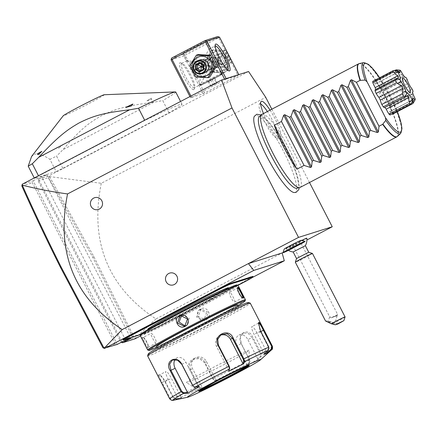 <?xml version="1.0" encoding="UTF-8"?>
<svg xmlns="http://www.w3.org/2000/svg" width="437" height="437" viewBox="0 0 437 437"><rect width="100%" height="100%" fill="white"/><g stroke="black" fill="none" stroke-linecap="round" stroke-linejoin="round"><path stroke-width="0.33" stroke-dasharray="2.19 1.64" d="M309.505 182.513L271.825 109.201M294.117 192.542A43.361 8.587 62.4 0 0 295.03 192.471A43.361 8.587 62.4 0 0 283.537 151.306A43.361 8.587 62.4 0 0 255.416 115.384A43.361 8.587 62.4 0 0 254.296 116.373M270.071 110.119A20.818 4.124 -117.6 0 1 280.45 138.31A20.818 4.124 -117.6 0 1 280.095 138.354A20.818 4.124 -117.6 0 1 263.484 113.565M248.577 71.521L49.299 175.701L49.173 176.253L49.512 176.581L101.28 183.3L265.729 97.331M101.28 183.3C89.563 241.71 107.781 286.923 155.922 318.944L282.127 252.963M283.121 252.444L306.916 240.006M140.479 335.982L252.368 277.49M155.922 318.944L134.793 338.609L133.17 338.222L120.956 342.073L38.117 180.891L38.423 179.132L46.775 174.762L41.504 176.422L33.152 180.792L32.322 182.721L115.16 343.903L117.242 344.416L33.152 180.792L22.271 184.223M135.159 338.768L134.793 338.609M210.328 299.793L210.186 299.269A28.296 0.978 152.8 0 0 205.466 301.754L198.453 305.425A28.296 0.978 152.8 0 0 193.525 307.976L161.286 324.833A15.109 0.524 -27.2 0 1 145.259 332.612L144.199 332.945A28.296 0.978 152.8 0 0 142.659 333.529L143.38 333.77A28.847 1 -27.2 0 1 144.931 333.185L145.991 332.847A14.563 0.503 152.8 0 0 161.428 325.357L193.673 308.5A28.847 1 -27.2 0 1 198.644 305.922L205.565 302.3A28.847 1 -27.2 0 1 210.328 299.793L237.996 285.328M210.186 299.269L242.426 282.411A15.109 0.524 -27.2 0 0 252.968 276.441M123.862 339.828L123.13 339.587A15.109 0.524 -27.2 0 1 122.835 339.642M123.13 339.587L124.19 339.254A28.296 0.978 152.8 0 1 124.747 339.145L125.49 339.385M128.598 338.331L127.866 338.091A28.296 0.978 152.8 0 0 126.326 338.68L124.78 339.167A28.296 0.978 152.8 0 0 124.747 339.145M127.866 338.091L140.523 334.103A28.296 0.978 152.8 0 1 141.08 333.999L141.823 334.234A28.847 1 -27.2 0 1 141.85 334.25L143.38 333.77M142.659 333.529L141.113 334.015A28.296 0.978 152.8 0 0 141.08 333.999M283.05 252.673A12.307 0.426 152.8 0 0 291.244 248.926L290.829 246.015A9.614 0.333 -27.2 0 1 284.219 249.041M301.312 240.252A9.614 0.333 -27.2 0 1 298.039 242.245L300.962 243.846A12.307 0.426 152.8 0 0 304.944 241.421M290.829 246.015A11.597 0.399 152.8 0 0 286.197 248.784A11.597 0.399 152.8 0 0 298.733 242.775A11.597 0.399 152.8 0 0 306.829 238.181M301.759 240.394A11.597 0.399 152.8 0 0 298.039 242.245M122.07 341.892L38.423 179.132L49.299 175.701M226.35 79.021L238.067 75.574L203.2 93.753L190.554 97.735L226.35 79.021L226.131 78.594M56.176 171.55L34.485 178.389A87.919 3.037 -27.2 0 1 38.587 175.98L144.778 120.465A87.919 3.037 -27.2 0 1 182 104.214A87.919 3.037 -27.2 0 1 169.015 112.822L62.824 168.343A87.919 3.037 -27.2 0 1 56.176 171.55L49.905 159.341C43.165 154.949 38.09 153.245 34.665 154.217L31.595 156.441M21.85 186.02L32.322 182.721M115.16 343.903L102.941 347.754M125.594 340.046L41.504 176.422M46.775 174.762L130.865 338.385M121.371 342.258L120.956 342.073M49.173 176.253L48.589 177.591L92.71 257.218L133.17 338.222M38.117 180.891L48.589 177.591M49.512 176.581L93.84 256.606L134.782 338.604M238.777 74.607L238.995 75.033M224.563 79.092L224.897 79.731M190.903 96.064L191.482 97.194M208.782 74.885A10.215 10.007 72.5 0 1 195.241 70.444A10.215 10.007 72.5 0 1 199.447 56.723A10.215 10.007 72.5 0 1 212.988 61.164A10.215 10.007 72.5 0 1 208.782 74.885M189.948 96.561L190.554 97.735M171.102 59.885L183.742 55.898L203.2 93.753M193.738 89.64A15.109 2.993 62.4 0 0 194.23 89.039A15.109 2.993 62.4 0 0 189.489 74.82A15.109 2.993 62.4 0 0 180.514 62.813A15.109 2.993 62.4 0 0 179.935 62.775A15.109 2.993 62.4 0 0 183.939 77.12A15.109 2.993 62.4 0 0 193.738 89.64M183.742 55.898L184.157 54.931L185.201 55.188L204.653 93.043M185.201 55.188L218.615 37.724L238.067 75.574M221.952 70.734A10.215 10.007 72.5 0 1 208.411 66.293A10.215 10.007 72.5 0 1 212.617 52.571A10.215 10.007 72.5 0 1 226.164 57.012A10.215 10.007 72.5 0 1 221.952 70.734M218.615 37.724L218.762 36.845M217.719 36.582L184.31 54.051L171.665 58.039M183.36 53.238A13.05 0.453 152.8 0 0 196.055 47.12A13.05 0.453 152.8 0 0 206.302 41.346A13.05 0.453 152.8 0 0 206.029 41.384A13.05 0.453 152.8 0 0 193.334 47.507A13.05 0.453 152.8 0 0 183.087 53.276A13.05 0.453 152.8 0 0 183.36 53.238M184.31 54.051L184.157 54.931M187.123 60.563C186.353 60.727 187.446 61.404 190.395 62.589C195.268 64.315 198.507 64.752 200.113 63.906C201.468 63.584 203.396 60.645 205.893 55.078C207.919 50.861 209.219 48.742 209.793 48.709L210.181 48.889L209.012 56.236L204.642 62.513L186.965 60.819L183.087 53.276M227.885 70.237A13.738 2.72 -117.6 0 1 227.803 70.291A13.738 2.72 -117.6 0 1 227.715 70.324A13.738 2.72 -117.6 0 1 227.185 70.291A13.738 2.72 -117.6 0 1 219.03 59.377A13.738 2.72 -117.6 0 1 214.72 46.448A13.738 2.72 -117.6 0 1 215.075 45.94L209.793 48.709M181.754 63.37A13.738 2.72 62.4 0 0 181.666 63.409A13.738 2.72 62.4 0 0 185.507 76.628A13.738 2.72 62.4 0 0 194.307 87.793A13.738 2.72 62.4 0 0 194.394 87.755A13.738 2.72 62.4 0 0 194.749 87.253A13.738 2.72 62.4 0 0 190.439 74.323A13.738 2.72 62.4 0 0 182.284 63.403A13.738 2.72 62.4 0 0 181.754 63.37M200.403 85.346L200.375 85.297A12.307 0.426 -27.2 0 0 200.632 85.259A12.307 0.426 152.8 0 0 212.606 79.485A12.307 0.426 152.8 0 0 222.269 74.044L222.296 74.093A12.307 0.426 -27.2 0 1 222.296 74.11A12.307 0.426 -27.2 0 1 212.442 79.632A12.307 0.426 -27.2 0 1 200.659 85.308A12.307 0.426 -27.2 0 1 200.414 85.357A12.307 0.426 -27.2 0 1 200.403 85.346A12.307 0.426 -27.2 0 1 210.066 79.905A12.307 0.426 -27.2 0 1 222.04 74.132A12.307 0.426 -27.2 0 1 222.296 74.093L222.619 73.11A13.05 0.453 152.8 0 1 212.169 78.966A13.05 0.453 152.8 0 1 199.676 84.986C200.222 84.936 201.391 83.079 203.194 79.414C205.658 73.848 207.608 70.696 209.039 69.958C210.284 68.915 213.403 69.221 218.407 70.87C221.887 72.203 223.198 72.957 222.346 73.132L204.849 71.176L200.457 77.464L199.288 84.805L199.769 84.947L194.394 87.755M210.945 69.614L213.289 62.398L206.57 58.984L205.674 59.356L202.844 66.724L205.74 69.712L210.039 69.991L210.945 69.614M222.619 73.094L222.346 73.132A13.05 0.453 152.8 0 1 222.619 73.094A13.05 0.453 152.8 0 1 222.619 73.11M210.454 57.848L211.366 57.471L215.66 57.744L218.555 60.738L215.725 68.106L214.835 68.478L208.11 65.064L210.454 57.848M222.269 74.044A12.307 0.426 152.8 0 0 222.012 74.082A12.307 0.426 -27.2 0 0 210.039 79.856A12.307 0.426 -27.2 0 0 200.375 85.297M199.676 84.986A13.05 0.453 -27.2 0 1 199.414 85.035A13.05 0.453 -27.2 0 1 199.403 85.024A13.05 0.453 -27.2 0 1 209.651 79.255A13.05 0.453 -27.2 0 1 222.346 73.132M213.928 78.228L207.957 81.348L213.928 78.228L216.435 83.117L217.194 82.877L210.47 86.236L216.435 83.117M214.687 77.988L217.194 82.877M210.563 79.911L213.07 84.794M207.957 81.348L210.47 86.236M208.722 81.107L211.229 85.996M212.082 79.43L214.594 84.314M210.754 57.755A5.768 5.654 72.5 0 1 218.609 60.716A5.768 5.654 72.5 0 1 215.124 68.385A5.768 5.654 72.5 0 1 210.754 57.755M215.845 67.784A5.495 5.381 -107.5 0 0 218.107 60.404A5.495 5.381 -107.5 0 0 210.825 58.017A5.495 5.381 -107.5 0 0 208.564 65.397A5.495 5.381 -107.5 0 0 215.845 67.784M205.379 59.448A5.768 5.654 72.5 0 1 213.234 62.409A5.768 5.654 72.5 0 1 209.749 70.078A5.768 5.654 72.5 0 1 205.379 59.448M205.554 59.678A5.495 5.381 72.5 0 1 212.841 62.065A5.495 5.381 72.5 0 1 210.574 69.445A5.495 5.381 72.5 0 1 203.292 67.058A5.495 5.381 72.5 0 1 205.554 59.678M205.035 60.945L211.683 50.315L224.126 50.965L229.922 62.24L223.274 72.875L210.831 72.225L205.035 60.945L206.756 60.399L213.403 49.769L225.853 50.419L231.648 61.699L225 72.329L212.557 71.679L206.756 60.399M211.683 50.315L213.403 49.769M224.126 50.965L225.853 50.419M210.831 72.225L212.557 71.679M223.274 72.875L225 72.329M229.922 62.24L231.648 61.699M214.725 51.905A10.215 10.007 72.5 0 1 228.267 56.351A10.215 10.007 72.5 0 1 224.061 70.073A10.215 10.007 72.5 0 1 210.519 65.626A10.215 10.007 72.5 0 1 214.725 51.905M222.531 67.096A6.866 6.73 72.5 0 1 213.18 63.567A6.866 6.73 72.5 0 1 217.331 54.439A6.866 6.73 72.5 0 1 222.531 67.096M224.771 66.386A6.866 6.73 72.5 0 1 215.419 62.862A6.866 6.73 72.5 0 1 218.495 54.177A6.866 6.73 -107.5 0 1 227.846 57.7A6.866 6.73 -107.5 0 1 224.771 66.386M224.591 65.736A6.184 6.058 -107.5 0 0 227.136 57.433A6.184 6.058 -107.5 0 0 218.942 54.745A6.184 6.058 72.5 0 0 216.397 63.048A6.184 6.058 72.5 0 0 224.591 65.736M217.719 57.597L221.952 55.384L226 58.028L225.809 62.884L221.575 65.097L221.472 64.332L218.101 62.13L218.26 58.083L221.788 56.236L225.159 58.438L225 62.486L221.493 64.337L218.118 62.125L217.533 62.453L217.719 57.597L218.271 58.066L218.118 62.125M225.809 62.884L225 62.486L223.711 62.895L220.057 60.781L216.818 62.535L220.182 64.736L221.472 64.332M226 58.028L220.057 60.781L220.182 64.736L223.711 62.895L223.87 58.848L220.499 56.641L220.057 60.781L216.97 58.487L218.26 58.083M221.952 55.384L221.794 56.236L218.265 58.077M221.788 56.236L216.97 58.487L216.818 62.535L218.101 62.13M209.722 77.147L197.273 76.497L191.477 65.217L198.125 54.587M199.944 59.918A6.866 6.73 -107.5 0 0 195.792 69.051A6.866 6.73 -107.5 0 0 204.074 73.023M195.552 77.043L197.273 76.497M189.756 65.763L191.477 65.217M200.146 63.283L201.217 62.72L201.32 64.048M203.287 65.332L204.587 64.927L201.217 62.72L199.917 63.13M203.183 67.975L204.429 68.975L204.587 64.927L203.271 65.654M199.611 71.226L203.129 69.385M200.676 70.668L200.949 70.526M34.485 178.389L34.261 177.952M62.824 168.343L56.548 156.129A87.919 3.037 -27.2 0 1 49.905 159.341M169.015 112.822L162.739 100.614L153.819 102.182L62.961 149.678L56.548 156.129M175.723 92.005A87.919 3.037 -27.2 0 1 162.739 100.614M104.186 94.742A23.106 0.798 -27.2 0 1 86.887 104.59A23.106 0.798 -27.2 0 1 63.649 115.821A23.106 0.798 -27.2 0 1 63.201 115.81M41.876 151.349A73.187 2.529 152.8 0 0 37.374 153.971M132.875 104.044A73.187 2.529 152.8 0 0 125.818 107.469M153.819 102.182C126.298 105.765 115.685 108.895 102.258 115.308C88.766 122.704 80.392 129.423 62.961 149.678M146.903 100.821L151.754 99.45L151.404 98.199A8.516 0.295 -27.2 0 1 146.903 100.821A73.187 2.529 152.8 0 0 151.404 98.199M59.077 147.925L62.961 144.702A73.187 2.529 152.8 0 1 55.903 148.132L58.394 148.258A9.614 0.333 152.8 0 0 59.077 147.925L58.394 148.258M151.754 99.45A9.614 0.333 -27.2 0 1 151.317 99.702M55.903 148.132A8.516 0.295 152.8 0 0 62.961 144.702M305.359 245.687A12.362 12.362 0 0 0 305.365 245.676L293.156 251.958A12.362 12.362 0 0 0 293.156 251.958M289.409 246.337L296.133 242.977L289.409 246.337L290.66 248.779M291.348 248.396L290.168 246.097M293.265 247.337L292.009 244.895M296.63 245.66L295.374 243.218M297.389 245.419L296.133 242.977M294.669 246.637L293.527 244.414M296.526 258.529L308.746 252.253M312.444 253.444A9.614 0.333 -27.2 0 1 305.736 257.256A9.614 0.333 152.8 0 1 295.341 262.233M345.077 316.951A9.614 0.333 -27.2 0 1 338.369 320.753A9.614 0.333 -27.2 0 1 334.611 322.681L327.127 320.878L325.549 321.015M337.877 323.992L334.611 322.681M328.214 321.654A3.436 0.399 -163 0 1 331.825 322.413A3.436 0.399 -163 0 1 334.72 323.719A3.436 0.399 -163 0 1 334.655 323.768A3.436 0.399 -163 0 1 331.044 323.003A3.436 0.399 -163 0 1 328.154 321.703A3.436 0.399 -163 0 1 328.214 321.654M337.681 314.564L331.17 317.808L329.684 316.863L332.404 317.415L337.681 314.564L300.175 241.59L292.845 245.359L300.175 241.59M331.17 317.808L337.08 315.798A3.436 0.399 -163 0 0 336.872 315.64L332.404 317.415M337.08 315.798A3.436 0.399 -163 0 1 337.118 315.891A3.436 0.399 -163 0 1 337.053 315.94A3.436 0.399 17 0 1 336.135 315.875M292.845 245.359L329.684 316.863M336.971 315.678L337.675 314.574M198.453 305.425L198.644 305.922M141.113 334.015L141.85 334.25M140.583 334.551L141.255 334.343A28.847 1 -27.2 0 1 141.823 334.234M126.326 338.68L127.047 338.921M124.78 339.167L125.517 339.402M205.466 301.754L205.565 302.3M147.826 329.236A45.333 1.568 152.8 0 0 148.766 329.099A45.333 1.568 152.8 0 0 192.87 307.839A45.333 1.568 152.8 0 0 228.464 287.792M149.394 330.323A45.333 1.568 152.8 0 0 193.498 309.057A45.333 1.568 152.8 0 0 229.092 289.015A45.333 1.568 152.8 0 0 228.147 289.147A45.333 1.568 152.8 0 0 184.043 310.412A45.333 1.568 152.8 0 0 148.454 330.454A45.333 1.568 152.8 0 0 149.394 330.323M140.632 334.403A54.122 1.874 152.8 0 0 141.757 334.316A54.122 1.874 152.8 0 0 195.241 308.5A54.122 1.874 152.8 0 0 236.854 284.951M140.277 335.583A54.947 1.901 152.8 0 0 141.419 335.419A54.947 1.901 152.8 0 0 194.88 309.647A54.947 1.901 152.8 0 0 238.018 285.35M147.739 350.037A54.947 1.901 152.8 0 0 148.82 349.829A54.947 1.901 152.8 0 0 201.446 324.489A54.947 1.901 152.8 0 0 245.425 299.831M143.085 337.49L142.358 337.255L143.085 337.49C141.872 337.408 147.242 347.863 148.11 347.262L147.881 347.999C149.875 347.666 144.03 336.299 142.358 337.255C141.009 337.244 146.854 348.622 147.881 347.999L148.11 347.262C149.957 347.011 144.587 336.556 143.085 337.49L150.962 333.376C152.486 332.481 157.812 342.848 155.982 343.143C155.091 343.706 149.765 333.338 150.962 333.376M206.149 319.726C213.098 316.448 207.22 305.113 200.627 308.975C193.536 312.297 199.414 323.631 206.149 319.726L205.794 319.267L208.192 312.351L201.626 309.145L200.774 309.5L198.24 316.459L204.931 319.622L205.794 319.267M234.74 301.967C235.936 302.005 230.605 291.637 229.72 292.2C227.89 292.495 233.216 302.863 234.74 301.967L242.36 297.832L243.059 298.072M242.688 297.876L242.611 297.854C241.115 298.788 235.745 288.338 237.591 288.081M237.586 287.655L237.526 288.114M157.08 347.24A54.122 1.874 152.8 0 0 237.717 305.796M156.61 346.328A45.333 1.568 152.8 0 0 157.549 346.197A45.333 1.568 152.8 0 0 201.659 324.931A45.333 1.568 152.8 0 0 237.247 304.889M158.931 348.884A45.333 1.568 152.8 0 0 203.041 327.619A45.333 1.568 152.8 0 0 238.629 307.572A45.333 1.568 152.8 0 0 237.69 307.708A45.333 1.568 152.8 0 0 193.58 328.974A45.333 1.568 152.8 0 0 157.992 349.016A45.333 1.568 152.8 0 0 158.931 348.884M148.214 353.965A56.324 1.945 152.8 0 0 149.388 353.872A56.324 1.945 152.8 0 0 205.046 327.007A56.324 1.945 152.8 0 0 248.342 302.508M147.624 355.887A57.695 1.994 152.8 0 0 148.82 355.718A57.695 1.994 152.8 0 0 204.953 328.657A57.695 1.994 152.8 0 0 250.254 303.141M215.004 380.785L214.228 380.507L215.004 380.785L213.294 378.759L204.98 362.579C200.179 352.408 184.015 360.405 189.926 370.101L198.24 386.275L200.053 388.253L202.189 388.586L217.145 381.113L215.004 380.785A55.657 1.923 -27.2 0 0 249.483 362.759L246.839 365.594L258.414 359.192L261.053 356.363L261.113 353.407L252.799 337.227C248.5 326.739 236.013 333.622 241.148 343.673L249.461 359.853L249.893 361.47L249.483 362.759L249.532 362.12L246.96 364.879L237.023 345.552A8.243 6.178 -115 0 1 238.957 335.086A8.243 6.178 -115 0 1 247.845 339.571L252.056 337.61L248.189 333.305L243.573 332.939L240.405 337.266L241.235 343.597L249.549 359.771L249.888 361.044L249.532 362.12M179.394 399.036L181.666 398.134L176.226 399.342L173.238 397.91L164.924 381.73C162.203 377.147 160.1 374.826 158.609 374.766C158.025 375.476 158.992 378.152 161.521 382.807L169.835 398.986L171.708 400.418M217.145 381.113L214.316 380.534L212.901 378.934L204.587 362.754L199.381 358.531L192.919 359.454L189.795 364.021L190.608 369.735L198.922 385.915L200.332 387.515L200.053 388.253A55.657 1.923 -27.2 0 1 176.226 399.342L175.991 398.839L173.593 397.703L165.273 381.523C162.706 377.224 160.729 375.05 159.341 375.006L158.609 374.766L159.341 375.006L165.967 371.532A8.243 1.633 62.4 0 0 168.207 379.338L178.138 398.664L172.833 399.839L170.43 398.702L162.116 382.522L168.207 379.338M271.475 349.911A55.657 1.923 -27.2 0 1 261.053 356.363L260.348 356.139L260.37 353.79L252.056 337.61L252.799 337.227M159.341 375.006C158.806 375.656 159.729 378.158 162.116 382.522L161.521 382.807M193.542 386.466L194.525 386.772L198.393 386.532L185.949 362.322A8.243 6.178 65 0 0 177.061 357.843A8.243 6.178 65 0 0 175.095 359.536M195.06 387.073L194.525 386.772M268.318 350.496L268.061 350.053L268.526 347.415L260.212 331.235L258.404 323.276M268.061 350.053L264.052 353.746L254.121 334.42A8.243 1.633 -117.6 0 1 251.881 326.619A8.243 1.633 -117.6 0 1 257.284 333.426L266.783 351.911M258.414 359.192L257.775 358.897L260.348 356.139M257.775 358.897L247.845 339.571M246.839 365.594L246.96 364.879M216.402 380.856L206.466 361.53A8.243 7.806 56.9 0 0 194.978 358.111A8.243 7.806 56.9 0 0 192.488 368.511L202.418 387.838L200.332 387.515M202.189 388.586L202.418 387.838M181.666 398.134L181.3 397.665L175.991 398.839M181.3 397.665L171.37 378.338A8.243 1.633 62.4 0 0 165.967 371.532M172.844 400.407L172.833 399.839M178.285 399.2L178.138 398.664M199.032 386.827L198.393 386.532M228.72 371.303L229.742 368.358M228.95 370.554L216.506 346.344A8.243 7.806 -123.1 0 1 219.003 335.949A8.243 7.806 -123.1 0 1 220.084 335.365M264.052 353.746L264.199 354.287M247.632 365.856A27.886 0.961 152.8 0 0 248.566 365.086A27.886 0.961 152.8 0 0 248.56 365.064A27.886 0.961 152.8 0 0 247.981 365.152A27.886 0.961 152.8 0 0 218.413 379.502A27.886 0.961 152.8 0 0 198.955 390.558A27.886 0.961 152.8 0 0 198.972 390.574A27.886 0.961 152.8 0 0 199.534 390.476A27.886 0.961 152.8 0 0 200.141 390.263M211.12 368.528A35.304 1.218 152.8 0 0 186.506 382.55A35.304 1.218 152.8 0 0 224.662 364.256A35.304 1.218 152.8 0 0 249.292 350.277A35.304 1.218 152.8 0 0 211.12 368.528M148.143 347.246L155.982 343.143M184.922 325.849L186.665 325.297L189.194 318.327L182.508 315.17L181.661 315.519M229.72 292.2L237.559 288.098M199.032 310.046L199.889 309.691L206.45 312.887L204.052 319.813L203.194 320.174L196.508 317.016L199.032 310.046M259.283 116.728A40.412 8.003 -117.6 0 1 259.9 116.362A40.412 8.003 -117.6 0 1 286.115 149.842A40.412 8.003 -117.6 0 1 296.827 188.21A40.412 8.003 -117.6 0 1 296.679 188.249M290.933 185.064A40.412 8.003 -117.6 0 1 258.622 123.261M300.044 187.457A41.209 8.161 62.4 0 0 288.518 147.799A41.209 8.161 62.4 0 0 262.124 114.303A41.209 8.161 62.4 0 0 261.856 114.412M394.507 70.466L375.159 80.583A19.916 3.944 -117.6 0 1 376.224 81.446A7.997 1.584 62.4 0 1 378.983 86.417A15.661 3.103 62.4 0 1 380.403 88.23A7.997 1.584 62.4 0 1 380.589 88.006L402.526 76.535L402.783 77.174L405.88 77.349M375.159 80.583A7.997 1.584 62.4 0 0 375.793 83.838A15.661 3.103 62.4 0 0 375.361 83.904A15.661 3.103 62.4 0 0 375.197 84.024A7.997 1.584 62.4 0 0 372.777 81.331M375.689 89.476A15.661 3.103 62.4 0 0 375.76 89.694A7.997 1.584 62.4 0 0 375.317 89.667M390.077 114.986A7.997 1.584 62.4 0 0 389.438 111.73A15.661 3.103 62.4 0 0 389.87 111.664A15.661 3.103 62.4 0 0 390.033 111.544A7.997 1.584 62.4 0 0 392.049 113.953M413.091 91.371L411.474 94.092C411.255 94.78 411.479 94.758 412.151 94.015L412.73 96.096C412.528 98.5 412.747 100.111 413.386 100.936L412.747 102.427L392.459 113.036A19.916 3.944 -117.6 0 1 392.453 114.237M392.459 113.036A7.997 1.584 62.4 0 0 390.055 107.95A15.661 3.103 62.4 0 0 389.471 105.874A7.997 1.584 62.4 0 0 389.913 105.901A7.997 1.584 62.4 0 0 390.137 104.711A19.916 3.944 -117.6 0 0 389.077 102.149A7.997 1.584 62.4 0 0 386.313 98.221A15.661 3.103 62.4 0 0 384.899 95.463A7.997 1.584 62.4 0 0 383.413 91.131A19.916 3.944 -117.6 0 0 381.911 88.706A7.997 1.584 62.4 0 0 380.589 88.006M395.441 69.98A19.916 3.944 -117.6 0 1 396.512 70.843L376.224 81.446M400.838 70.909L398.107 71.204L396.512 70.843M398.107 71.204C398.429 72.247 399.609 73.367 401.663 74.558L378.983 86.417M401.663 74.558L403.083 76.377L380.403 88.23M403.083 76.377L402.526 76.535M381.911 88.706L402.193 78.103L402.783 77.174M402.193 78.103A19.916 3.944 -117.6 0 1 403.701 80.528L383.413 91.131M407.164 79.414L405.154 80.992L403.701 80.528M405.154 80.992L407.574 83.609L384.899 95.463M407.574 83.609L408.988 86.362L386.313 98.221M408.988 86.362L409.808 90.055L412.189 89.186M389.077 102.149L409.36 91.541L409.808 90.055M409.36 91.541A19.916 3.944 -117.6 0 1 410.419 94.108L390.137 104.711M389.913 105.901L411.61 94.556L411.474 94.092L410.419 94.108M412.151 94.015L389.471 105.874M412.73 96.096L390.055 107.95M412.747 102.427A19.916 3.944 -117.6 0 1 412.736 103.629M412.621 101.171L412.708 99.685L390.033 111.544M412.736 97.937L412.102 99.904L412.708 99.685L389.438 111.73M412.113 99.876L411.419 103.443M407.502 95.485L384.828 107.338M398.435 77.841L375.76 89.694M394.469 70.461C394.584 70.854 395.72 71.422 397.878 72.171L375.197 84.024M375.793 83.838L398.473 71.985L375.361 83.904M398.473 71.985L396.665 70.728M413.386 100.936L415.15 98.757M400.123 82.123A5.768 1.142 62.4 0 0 400.09 82.14A5.768 1.142 62.4 0 0 399.986 82.238A5.768 1.142 62.4 0 0 401.75 87.782A5.768 1.142 62.4 0 0 405.296 92.393A5.768 1.142 62.4 0 0 405.394 92.382A5.768 1.142 -117.6 0 0 405.432 92.365A5.768 1.142 -117.6 0 0 403.821 86.816A5.768 1.142 -117.6 0 0 400.123 82.123M385.254 102.913A5.768 1.142 62.4 0 0 385.287 102.897A5.768 1.142 62.4 0 0 383.675 97.347A5.768 1.142 62.4 0 0 379.982 92.655A5.768 1.142 62.4 0 0 379.944 92.671A5.768 1.142 62.4 0 0 381.556 98.221A5.768 1.142 62.4 0 0 385.254 102.913M260.671 104.066A19.233 3.807 62.4 0 0 259.769 103.957A19.233 3.807 62.4 0 0 259.31 104.334A19.233 3.807 62.4 0 0 265.177 122.819A19.233 3.807 62.4 0 0 277.009 138.185A19.233 3.807 62.4 0 0 277.342 138.147A19.233 3.807 62.4 0 0 267.373 111.528M92.71 257.218L93.84 256.606M221.575 65.097L217.533 62.453M193.673 308.5L193.525 307.976M161.428 325.357L161.286 324.833M145.991 332.847L145.259 332.612M144.931 333.185L144.199 332.945M141.255 334.343L140.523 334.103M124.916 339.489L124.19 339.254M242.573 282.936L242.426 282.411M272.371 346.186A57.695 1.994 -27.2 0 1 261.113 353.407L260.37 353.79M249.549 359.771L249.461 359.853A57.695 1.994 -27.2 0 1 213.294 378.759L212.901 378.934M198.922 385.915L198.24 386.275A57.695 1.994 -27.2 0 1 173.243 397.91L173.593 397.703M241.148 343.673L237.023 345.552M204.98 362.579L206.466 361.53M189.926 370.101L192.488 368.511M164.924 381.73L171.37 378.338M170.43 398.702L169.835 398.986A57.695 1.994 -27.2 0 1 169.742 398.932M181.743 364.283L185.949 362.322M268.875 347.207L268.526 347.415M260.561 331.028L254.121 334.42M260.84 331.563L257.284 333.426M216.506 346.344L218.391 345.121M247.905 365.753A27.886 0.961 152.8 0 0 248.593 365.124A27.886 0.961 152.8 0 0 248.014 365.206A27.886 0.961 152.8 0 0 220.882 378.289A27.886 0.961 152.8 0 0 198.988 390.618A27.886 0.961 152.8 0 0 199.567 390.536A27.886 0.961 152.8 0 0 199.895 390.421M200.627 308.975L200.774 309.5M358.597 63.84A41.209 8.161 -117.6 0 1 358.864 63.726A41.209 8.161 -117.6 0 1 385.259 97.222A41.209 8.161 -117.6 0 1 396.78 136.879M397.43 136.42A41.165 8.156 62.4 0 0 385.221 96.419A41.165 8.156 62.4 0 0 359.345 63.567M363.6 62.638A40.013 7.926 -117.6 0 1 388.755 94.572A40.013 7.926 -117.6 0 1 400.625 133.454M379.649 77.737A38.685 7.664 -117.6 0 1 397.386 111.659M206.302 41.346L210.181 48.889M181.666 63.409L187.041 60.596M182.284 63.403L180.514 62.813M194.749 87.253L194.23 89.039M222.428 73.099L227.803 70.291M227.185 70.291L228.955 70.887M214.72 46.448L215.239 44.656M200.414 85.357L199.288 84.805M211.366 57.471L211.65 57.378M214.835 68.478L215.124 68.385M206.28 59.077L206.57 58.984M209.749 70.078L210.039 69.991M221.461 67.538L223.7 66.834M217.331 54.439L219.565 53.735M182 104.214L180.579 101.46M286.197 248.784A12.362 12.362 0 0 0 288.398 250.396M337.118 315.891L334.72 323.719M329.624 316.907L328.154 321.703M228.622 288.103L229.092 289.015M238.099 306.545L238.629 307.572M157.462 347.989L157.992 349.016M249.893 361.47L249.888 361.044M258.48 322.856L258.278 323.566M258.562 323.123L251.881 326.619M243.573 332.939L238.957 335.086M192.919 359.454L194.978 358.111M172.446 359.99L177.061 357.843M221.062 334.605L219.003 335.949M198.966 391.104L198.955 390.558M248.56 365.064L248.997 365.392M198.972 390.574L186.506 382.55M248.566 365.086L249.292 350.277M185.812 325.652L184.07 326.199M182.508 315.17L180.771 315.722M199.889 309.691L201.626 309.145M203.194 320.174L204.931 319.622M147.985 329.547L148.454 330.454M261.2 114.947L262.719 115.909L269.744 123.032L278.659 135.814L285.672 148.121L292.047 161.417L297.46 176.024L299.307 185.856L299.23 187.692M379.682 77.72L397.413 111.643M389.87 111.664L412.337 99.92M399.91 72.842L397.817 72.171M405.296 92.393L410.103 92.649M399.986 82.238L402.521 78.141M385.287 102.897L405.432 92.365M379.944 92.671L400.09 82.14M277.009 138.185L280.095 138.354M259.31 104.334L260.938 101.706"/><path stroke-width="0.66" d="M271.825 109.201L265.729 97.331L248.577 71.521L221.548 80.042L232.003 107.961L298.526 237.395L332.246 226.759L309.505 182.513M261.2 114.947L256.781 114.254L254.296 116.373A43.361 8.587 62.4 0 0 267.613 157.91A43.361 8.587 62.4 0 0 294.117 192.542L296.002 192.378L298.75 189.702L299.23 187.692M263.484 113.565A20.818 4.124 -117.6 0 1 260.938 101.706A20.818 4.124 -117.6 0 1 261.43 101.302A20.818 4.124 -117.6 0 1 270.071 110.119M252.368 277.49L284.312 260.785L282.127 252.963L283.121 252.444M306.916 240.006L332.246 226.759M232.003 107.961L67.56 193.93C55.843 252.34 74.061 297.559 122.202 329.574L104.11 348.284L117.242 344.416L125.594 340.046L130.865 338.385L122.513 342.755L135.159 338.768L140.479 335.982M104.596 348.404L253.755 270.421L284.312 260.785M252.428 277.2L252.652 276.463A15.109 0.524 -27.2 0 1 252.968 276.441L252.728 277.178A14.563 0.503 152.8 0 0 252.428 277.2L251.368 277.539A28.847 1 -27.2 0 1 250.772 277.626L249.243 278.107A28.847 1 -27.2 0 1 247.692 278.697L235.035 282.684A28.847 1 -27.2 0 1 234.44 282.777L232.91 283.258A28.847 1 -27.2 0 1 231.359 283.848L230.299 284.181A14.563 0.503 152.8 0 0 214.857 291.67L182.617 308.527A28.847 1 -27.2 0 1 177.641 311.106L170.72 314.727A28.847 1 -27.2 0 1 165.956 317.235L133.717 334.092A14.563 0.503 152.8 0 0 123.573 339.882A14.563 0.503 152.8 0 0 123.862 339.828L124.916 339.489A28.847 1 -27.2 0 1 125.49 339.385A28.847 1 -27.2 0 1 125.517 339.402L127.047 338.921A28.847 1 -27.2 0 1 128.598 338.331L140.583 334.551M252.652 276.463L251.597 276.801A28.296 0.978 152.8 0 1 251.007 276.883L249.456 277.375L249.243 278.107M247.692 278.697L247.916 277.959A28.296 0.978 152.8 0 0 249.456 277.375M247.916 277.959L235.259 281.947A28.296 0.978 152.8 0 1 234.674 282.034L233.123 282.521L232.91 283.258M231.359 283.848L231.583 283.105A28.296 0.978 152.8 0 0 233.123 282.521M231.583 283.105L230.523 283.444A15.109 0.524 -27.2 0 0 214.501 291.217L182.262 308.074A28.296 0.978 152.8 0 1 177.335 310.625L170.315 314.296L170.72 314.727M165.956 317.235L165.601 316.781A28.296 0.978 152.8 0 0 170.315 314.296M165.601 316.781L133.361 333.639A15.109 0.524 -27.2 0 0 122.835 339.642L123.573 339.882M122.202 329.574L248.407 263.593L253.755 270.421M282.127 252.963L248.407 263.593L298.526 237.395M283.05 252.657L284.219 249.041A9.614 0.333 -27.2 0 1 292.615 244.359A9.614 0.333 -27.2 0 1 301.312 240.252L304.933 241.415A12.307 0.426 152.8 0 0 304.933 241.415A12.307 0.426 152.8 0 0 293.806 246.67A12.307 0.426 152.8 0 0 283.05 252.657A12.307 0.426 152.8 0 0 283.05 252.673L283.078 252.723A12.307 0.426 152.8 0 0 291.304 248.953A10.171 0.35 152.8 0 1 295.816 246.534A10.171 0.35 152.8 0 1 300.956 243.912A12.307 0.426 152.8 0 0 304.971 241.47A12.307 0.426 152.8 0 0 293.828 246.719A12.307 0.426 152.8 0 0 283.078 252.723M288.398 250.396A12.362 12.362 0 0 0 293.145 251.958L305.359 245.67A12.362 12.362 0 0 0 306.829 238.181A11.597 0.399 152.8 0 0 301.759 240.394M174.368 284.487A6.184 6.058 72.5 0 1 166.175 281.799A6.184 6.058 72.5 0 1 168.72 273.496A6.184 6.058 72.5 0 1 176.914 276.184A6.184 6.058 72.5 0 1 174.368 284.487M99.292 209.099A6.184 6.058 72.5 0 1 91.098 206.411A6.184 6.058 72.5 0 1 93.644 198.108A6.184 6.058 72.5 0 1 101.837 200.796A6.184 6.058 72.5 0 1 99.292 209.099M221.548 80.042L22.271 184.223L22.292 185.162C37.069 188.931 52.161 191.854 67.56 193.93M22.052 184.802L21.85 186.02C33.884 212.917 46.754 240.039 60.47 267.384L61.087 266.931C47.305 239.454 34.376 212.196 22.292 185.162M61.087 266.931L104.104 348.278L102.941 347.754L60.47 267.384M121.371 342.258L122.513 342.755L122.07 341.892M190.903 96.064L172.031 59.345L205.439 41.876L205.854 40.914L205.079 40.57L217.719 36.582L219.543 37.183L206.898 41.171L226.131 78.594M219.543 37.183L238.777 74.607M229.534 70.925A15.109 2.993 -117.6 0 1 228.955 70.887A15.109 2.993 -117.6 0 1 219.98 58.88A15.109 2.993 -117.6 0 1 215.239 44.656A15.109 2.993 -117.6 0 1 215.731 44.061A15.109 2.993 -117.6 0 1 225.53 56.575A15.109 2.993 -117.6 0 1 229.534 70.925M205.439 41.876L224.563 79.092M206.898 41.171L205.854 40.914M172.031 59.345L171.249 59L171.102 59.885L189.948 96.561M171.249 59L171.665 58.039L205.079 40.57M215.162 45.907L215.162 45.907A13.738 2.72 -117.6 0 1 223.853 56.854A13.738 2.72 -117.6 0 1 227.885 70.237M196.399 55.133L198.125 54.587L210.568 55.237L216.37 66.517L209.722 77.147L207.996 77.688L195.552 77.043L189.756 65.763L196.399 55.133L208.848 55.778L214.643 67.058L207.996 77.688M214.643 67.058L216.37 66.517M197.338 57.389A10.215 10.007 72.5 0 1 210.88 61.83A10.215 10.007 72.5 0 1 206.674 75.552A10.215 10.007 72.5 0 1 193.132 71.111A10.215 10.007 72.5 0 1 197.338 57.389M201.834 73.727L204.074 73.023A6.866 6.73 -107.5 0 0 208.22 63.889A6.866 6.73 -107.5 0 0 199.944 59.918L197.704 60.628A6.866 6.73 72.5 0 1 202.905 73.279A6.866 6.73 -107.5 0 1 193.553 69.756A6.866 6.73 -107.5 0 1 196.628 61.071A6.866 6.73 72.5 0 1 197.704 60.628M208.848 55.778L210.568 55.237M196.814 61.721A6.184 6.058 72.5 0 1 205.008 64.408A6.184 6.058 72.5 0 1 202.462 72.711A6.184 6.058 -107.5 0 1 194.268 70.024A6.184 6.058 -107.5 0 1 196.814 61.721M195.59 64.572L195.405 69.428L199.447 72.078L203.68 69.865L203.866 65.004L199.824 62.36L195.59 64.572L196.399 64.971L196.246 69.019L199.616 71.226L203.139 69.379L203.298 65.332L199.928 63.13L196.399 64.971L197.688 64.567L201.342 66.681L197.529 68.614L197.688 64.567L200.146 63.283M199.824 62.36L199.906 63.125L203.287 65.332L203.129 69.396L199.611 71.226M203.866 65.004L203.298 65.332M203.68 69.865L203.139 69.379M199.447 72.078L199.616 71.226M195.405 69.428L197.529 68.614L200.676 70.668M201.32 64.048L201.342 66.681L203.271 65.654M203.183 67.975L201.342 66.681L200.9 70.816M144.663 120.235L138.507 108.256A87.919 3.037 152.8 0 1 173.893 92.267A87.919 3.037 -27.2 0 1 175.401 91.917L104.186 94.742A23.106 0.798 -27.2 0 0 103.793 94.834A23.106 0.798 -27.2 0 0 82.069 105.279A23.106 0.798 -27.2 0 0 63.201 115.81L31.595 156.441L28.208 166.18A87.919 3.037 -27.2 0 1 32.311 163.771L38.472 175.756M34.261 177.952L28.208 166.18M175.401 91.917A87.919 3.037 -27.2 0 1 175.723 92.005L180.579 101.46M138.507 108.256L129.581 109.818L38.724 157.32L32.311 163.771M38.724 157.32C57.668 137.049 66.358 130.182 79.305 122.83C93.07 115.958 103.307 112.861 129.581 109.818M38.03 154.676L37.374 153.971A8.516 0.295 152.8 0 1 41.876 151.349L38.467 154.425A9.614 0.333 152.8 0 0 38.03 154.676L38.467 154.425M132.875 104.044L131.39 105.869L125.818 107.469A8.516 0.295 -27.2 0 1 132.875 104.044M130.701 106.202A9.614 0.333 -27.2 0 1 131.39 105.869M290.66 248.779L297.389 245.419L290.66 248.779M305.359 245.67L308.746 252.253L296.526 258.535L293.145 251.952M296.526 258.524L295.336 262.222A9.614 0.333 152.8 0 0 295.341 262.233A9.614 0.333 152.8 0 1 302.049 258.42A9.614 0.333 -27.2 0 1 312.433 253.433A9.614 0.333 -27.2 0 1 312.444 253.444L345.077 316.94A9.614 0.333 -27.2 0 1 345.077 316.951L343.886 320.643L335.294 324.806L337.877 323.992L343.886 320.643M295.341 262.233L325.549 321.015L331.279 323.73A9.614 0.333 -27.2 0 1 334.676 321.916A9.614 0.333 -27.2 0 1 345.077 316.94M331.279 323.73L335.294 324.806M177.335 310.625L177.641 311.106M234.674 282.034L234.44 282.777M251.007 276.883L250.772 277.626M237.996 285.328L242.573 282.936A14.563 0.503 152.8 0 0 252.728 277.178M228.622 288.103L228.464 287.792A45.333 1.568 152.8 0 0 227.519 287.928A45.333 1.568 152.8 0 0 183.414 309.188A45.333 1.568 152.8 0 0 147.826 329.236L147.985 329.547M237.717 305.796A54.122 1.874 152.8 0 0 245.07 300.94L245.425 299.831A54.947 1.901 152.8 0 0 245.425 299.76L238.018 285.35A54.947 1.901 152.8 0 0 237.963 285.306L236.854 284.951A54.122 1.874 152.8 0 0 235.783 285.153A54.122 1.874 152.8 0 0 183.955 310.112A54.122 1.874 152.8 0 0 140.632 334.403L140.277 335.512A54.947 1.901 152.8 0 0 140.277 335.583L147.679 349.993A54.947 1.901 152.8 0 0 147.739 350.037L148.848 350.392A54.122 1.874 152.8 0 0 149.913 350.19A54.122 1.874 152.8 0 0 157.08 347.24M237.963 285.306A54.947 1.901 152.8 0 0 236.876 285.514A54.947 1.901 152.8 0 0 184.256 310.854A54.947 1.901 152.8 0 0 140.277 335.512M245.425 299.76A54.947 1.901 152.8 0 0 244.283 299.924A54.947 1.901 152.8 0 0 190.822 325.696A54.947 1.901 152.8 0 0 147.679 349.993M242.688 297.876L243.343 298.094C241.672 299.05 235.827 287.677 237.821 287.344C238.848 286.721 244.693 298.094 243.343 298.094L243.059 298.067M237.526 288.114L237.591 288.081C238.455 287.48 243.83 297.93 242.611 297.854M237.586 287.655L237.591 288.081M185.075 326.368C178.433 330.23 172.631 318.852 179.552 315.623C186.337 311.718 192.138 323.09 185.075 326.368L184.927 325.844L184.07 326.199L177.504 322.987L179.907 316.077L180.771 315.722L187.462 318.895L184.927 325.844L179.088 322.02L181.661 315.519M245.07 300.94A54.122 1.874 152.8 0 0 243.944 301.027A54.122 1.874 152.8 0 0 190.456 326.843A54.122 1.874 152.8 0 0 148.848 350.392M238.099 306.545L237.247 304.889A45.333 1.568 152.8 0 0 236.308 305.021A45.333 1.568 152.8 0 0 192.204 326.286A45.333 1.568 152.8 0 0 156.61 346.328L157.462 347.989M258.404 323.276L258.617 323.101C259.611 323.353 261.2 325.729 263.374 330.241L271.688 346.415L272.278 346.131L271.699 349.425L267.581 353.222L264.199 354.287L268.318 350.496L268.875 347.207L260.561 331.028L258.48 322.856L258.846 322.364C259.933 322.626 261.637 325.155 263.964 329.951L272.278 346.131A57.695 1.994 -27.2 0 1 272.371 346.186L250.254 303.141A57.695 1.994 152.8 0 0 250.193 303.098L248.342 302.508A56.324 1.945 152.8 0 0 247.233 302.715A56.324 1.945 152.8 0 0 193.296 328.69A56.324 1.945 152.8 0 0 148.214 353.965L147.619 355.811A57.695 1.994 152.8 0 0 147.624 355.887L169.742 398.932A57.695 1.994 -27.2 0 1 181.005 391.71L170.179 370.647C164.148 361.038 176.619 354.117 181.83 364.201L192.657 385.265L193.902 386.701L195.06 387.073L199.032 386.827L187.457 393.229L183.491 393.475L181.005 391.71L181.748 391.328L170.922 370.265L169.66 364.13L172.446 359.99L177.488 360.159L181.743 364.283L192.564 385.347L193.902 386.701M250.193 303.098A57.695 1.994 152.8 0 0 249.052 303.316A57.695 1.994 152.8 0 0 193.804 329.919A57.695 1.994 152.8 0 0 147.619 355.811M260.468 359.842A41.209 1.426 152.8 0 0 259.835 359.646A41.209 1.426 152.8 0 0 217.397 380.195A41.209 1.426 152.8 0 0 187.773 397.2A41.209 1.426 152.8 0 0 188.243 397.075A41.209 1.426 152.8 0 0 225.973 378.966A41.209 1.426 152.8 0 0 260.468 359.842L271.475 349.911A55.657 1.923 -27.2 0 0 271.699 349.425L271.224 349.054L267.215 352.752L266.783 351.911M271.688 346.415L271.224 349.054M268.318 350.496A55.657 1.923 -27.2 0 0 244.491 361.585L243.677 363.835L228.72 371.303L229.54 369.047L228.824 366.359L217.997 345.296C212.491 335.414 228.589 327.297 233.052 337.779L243.879 358.843L244.491 361.585L243.72 361.377L242.934 363.573L230.49 339.363A8.243 7.806 -123.1 0 0 220.084 335.365M229.742 368.358L229.54 369.047L229.742 368.358L229.212 366.184L218.391 345.121L217.735 339.309L221.062 334.605L227.355 333.786L232.369 338.14L243.196 359.203L243.72 361.377M267.581 353.222L267.215 352.752M169.742 398.932L171.708 400.418L172.844 400.407L187.773 397.2M172.844 400.407A55.657 1.923 -27.2 0 1 183.491 393.475L183.704 392.754L181.748 391.328M187.457 393.229L187.571 392.519L175.133 368.304A8.243 6.178 65 0 1 175.095 359.536M243.677 363.835L242.934 363.573M200.141 390.263A27.886 0.961 152.8 0 0 229.108 376.126A27.886 0.961 152.8 0 0 247.632 365.856M187.571 392.519L183.704 392.754M299.624 187.61L296.679 188.249A40.412 8.003 -117.6 0 1 290.933 185.064C280.21 175.641 260.239 137.442 258.622 123.261A40.412 8.003 -117.6 0 1 259.283 116.728L261.495 114.674A41.209 8.161 62.4 0 0 273.715 154.714A41.209 8.161 62.4 0 0 299.624 187.61A41.209 8.161 62.4 0 0 299.777 187.566A41.209 8.161 62.4 0 0 300.044 187.457L396.78 136.879A41.209 8.161 -117.6 0 1 396.517 136.994A41.209 8.161 -117.6 0 1 382.659 124.332L385.767 120.394L385.538 117.766L367.047 81.785L365.053 80.086L360.072 80.375A41.209 8.161 -117.6 0 1 358.597 63.84L359.345 63.567A41.165 8.156 62.4 0 0 360.416 80.282M358.597 63.84L261.856 114.412A41.209 8.161 62.4 0 0 261.495 114.674M274.31 125.211L296.903 169.168A41.209 8.161 62.4 0 1 274.31 125.211L281.466 121.47L283.668 115.21L284.684 114.68L289.589 117.225L291.015 116.477L293.216 110.217L294.227 109.687L299.132 112.233L300.558 111.484L302.759 105.224L303.775 104.694L308.68 107.24L310.106 106.497L312.308 100.237L313.318 99.707L318.223 102.253L319.649 101.504L321.856 95.244L322.867 94.714L327.772 97.26L329.198 96.517L331.399 90.251L332.415 89.727L337.315 92.267L338.741 91.524L340.947 85.264L341.958 84.734L346.863 87.28L348.289 86.531L350.49 80.271L351.506 79.742L378.366 132.012L378.999 126.249L382.659 124.332M378.366 132.012L377.355 132.542L370.882 130.494L348.289 86.531M341.958 84.734L368.823 137.005L369.456 131.237L370.882 130.494M368.823 137.005L367.807 137.535L361.333 135.481L338.741 91.524M332.415 89.727L359.274 141.992L359.908 136.229L361.333 135.481M359.274 141.992L358.264 142.522L351.79 140.474L329.198 96.517M322.867 94.714L349.731 146.985L350.365 141.217L351.79 140.474M349.731 146.985L348.715 147.515L342.242 145.466L319.649 101.504M313.318 99.707L340.183 151.978L340.816 146.209L342.242 145.466M340.183 151.978L339.172 152.502L332.694 150.454L310.106 106.497M303.775 104.694L330.634 156.965L331.273 151.202L332.694 150.454M330.634 156.965L329.624 157.495L323.151 155.446L300.558 111.484M294.227 109.687L321.091 161.958L321.725 156.189L323.151 155.446M321.091 161.958L320.081 162.488L313.602 160.434L291.015 116.477M284.684 114.68L311.543 166.945L312.176 161.182L313.602 160.434M311.543 166.945L310.532 167.475L304.059 165.426L281.466 121.47M296.903 169.168L304.059 165.426M351.506 79.742L356.412 82.287L360.072 80.375M378.999 126.249L356.412 82.287M393.06 71.93L372.772 82.533A19.916 3.944 -117.6 0 1 372.777 81.331L393.065 70.728A19.916 3.944 -117.6 0 0 393.06 71.93L394.458 72.356L397.812 71.859C400.183 76.475 400.871 78.933 399.871 79.244A17.54 3.474 62.4 0 0 400.773 81.429C403.154 84.461 404.831 87.722 405.798 91.202A17.54 3.474 62.4 0 0 407.082 93.267C408.076 92.95 409.753 95.097 412.124 99.707A17.54 3.474 62.4 0 0 413.036 100.444L412.736 97.937L415.145 99.778A17.54 3.474 62.4 0 0 415.15 98.757C412.779 94.141 412.091 91.683 413.091 91.371A17.54 3.474 62.4 0 0 412.189 89.186C409.808 86.149 408.131 82.893 407.164 79.414A17.54 3.474 62.4 0 0 405.88 77.349C404.886 77.666 403.209 75.519 400.838 70.909A17.54 3.474 62.4 0 0 399.926 70.171L399.91 72.842L397.817 70.838A17.54 3.474 62.4 0 0 397.812 71.859M372.772 82.533A7.997 1.584 62.4 0 0 375.181 87.613A15.661 3.103 62.4 0 0 375.689 89.476M399.871 79.244L396.37 79.201L397.014 78.321L375.317 89.667A7.997 1.584 62.4 0 0 375.093 90.852A19.916 3.944 -117.6 0 0 376.153 93.42A7.997 1.584 62.4 0 0 378.917 97.347A15.661 3.103 62.4 0 0 380.337 100.106A7.997 1.584 62.4 0 0 381.818 104.438A19.916 3.944 -117.6 0 0 383.32 106.863A7.997 1.584 62.4 0 0 384.642 107.562L406.579 96.096L405.061 96.113L407.082 93.267M384.893 107.431A15.661 3.103 62.4 0 0 386.248 109.152A7.997 1.584 62.4 0 0 389.006 114.123A19.916 3.944 -117.6 0 0 390.077 114.986L410.359 104.383L411.419 103.443L413.036 100.444M392.049 113.953A7.997 1.584 62.4 0 0 392.453 114.237L412.736 103.629L413.375 102.826L412.621 101.171M396.665 70.728L396.425 69.844L394.507 70.466M410.359 104.383A19.916 3.944 -117.6 0 1 409.289 103.514L389.006 114.123M412.124 99.707L409.737 102.083L409.289 103.514M409.737 102.083C408.885 101.324 408.611 99.723 408.923 97.298L386.248 109.152M408.923 97.298L407.502 95.485L406.579 96.096M383.32 106.863L403.608 96.255L405.061 96.113M403.608 96.255A19.916 3.944 -117.6 0 1 402.1 93.829L381.818 104.438M405.798 91.202L402.696 92.294L402.1 93.829M402.696 92.294C401.98 91.409 402.084 90.06 403.012 88.247L380.337 100.106M403.012 88.247L401.598 85.494L378.917 97.347M401.598 85.494C399.538 85.106 398.347 84.357 398.036 83.238L400.773 81.429M376.153 93.42L396.441 82.817L398.036 83.238M396.441 82.817A19.916 3.944 -117.6 0 1 395.381 80.25L375.093 90.852M396.37 79.201L395.381 80.25M397.014 78.321L398.435 77.841L397.856 75.759L375.181 87.613M397.856 75.759C395.693 74.596 394.562 73.46 394.458 72.356M397.817 70.838L394.469 70.461L393.065 70.728M396.425 69.844L399.926 70.171M402.717 77.983A8.243 1.633 62.4 0 0 402.521 78.141A8.243 1.633 62.4 0 0 405.033 86.062A8.243 1.633 62.4 0 0 410.103 92.649A8.243 1.633 62.4 0 0 410.245 92.633A8.243 1.633 62.4 0 0 408.06 84.811A8.243 1.633 62.4 0 0 402.717 77.983M415.145 99.778L413.375 102.826M369.456 131.237L346.863 87.28M359.908 136.229L337.315 92.267M350.365 141.217L327.772 97.26M340.816 146.209L318.223 102.253M331.273 151.202L308.68 107.24M321.725 156.189L299.132 112.233M312.176 161.182L289.589 117.225M267.373 111.528A19.233 3.807 62.4 0 0 260.671 104.066M133.717 334.092L133.361 333.639M182.617 308.527L182.262 308.074M214.857 291.67L214.501 291.217M230.299 284.181L230.523 283.444M235.035 282.684L235.259 281.947M251.368 277.539L251.597 276.801M263.964 329.951L260.84 331.563M192.564 385.347L192.657 385.265A57.695 1.994 -27.2 0 1 228.824 366.359L229.212 366.184M243.196 359.203L243.879 358.843A57.695 1.994 -27.2 0 1 268.875 347.207M195.06 387.073A55.657 1.923 -27.2 0 1 229.534 369.052M217.997 345.296L218.391 345.121M233.052 337.779L230.49 339.363M258.846 322.364L258.617 323.101M170.179 370.647L175.133 368.304M248.74 365.447A28.438 0.983 152.8 0 0 218.587 380.081A28.438 0.983 152.8 0 0 199.338 391.273A28.438 0.983 152.8 0 0 229.491 376.639A28.438 0.983 152.8 0 0 248.74 365.447M199.895 390.421A27.886 0.961 152.8 0 0 224.23 378.726A27.886 0.961 152.8 0 0 247.905 365.753M179.552 315.623L179.907 316.077M382.932 124.103A41.165 8.156 62.4 0 0 397.43 136.42L396.78 136.879M365.053 80.086A40.013 7.926 -117.6 0 1 363.6 62.638L359.345 63.567M397.413 111.643L401.144 123.256L401.947 128.473L400.625 133.454A40.013 7.926 -117.6 0 1 385.767 120.394M367.047 81.785A38.685 7.664 -117.6 0 1 379.649 77.737M397.386 111.659A38.685 7.664 -117.6 0 1 400.532 132.072A38.685 7.664 -117.6 0 1 385.538 117.766M350.49 80.271L377.355 132.542M340.947 85.264L367.807 137.535M331.399 90.251L358.264 142.522M321.856 95.244L348.715 147.515M312.308 100.237L339.172 152.502M302.759 105.224L329.624 157.495M293.216 110.217L320.081 162.488M283.668 115.21L310.532 167.475M308.735 252.253L312.433 253.433M271.475 349.911C272.453 349.655 272.754 348.415 272.371 346.186M248.593 365.124L248.997 365.392L248.653 365.479C247.976 365.365 230.523 373.711 216.053 381.408L198.966 391.104L198.988 390.618M400.625 133.454L397.43 136.42M363.6 62.638L368.386 64.354L372.215 67.97L379.682 77.72"/></g></svg>
